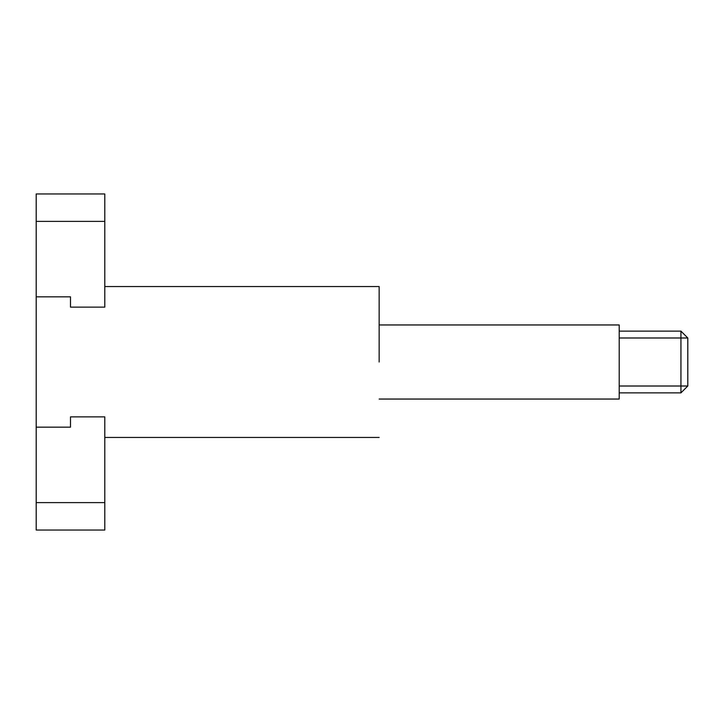 <?xml version="1.0" encoding="UTF-8"?>
<svg xmlns="http://www.w3.org/2000/svg" width="724" height="724" viewBox="0 0 724 724"><rect width="100%" height="100%" fill="white"/><g stroke="black" fill="none" stroke-linecap="round" stroke-linejoin="round"><path stroke-width="1.09" d="M619.21 331.13L680.94 331.13L680.94 337.99L619.21 337.99L619.21 324.958L379.15 324.958M619.21 392.87L680.94 392.87L680.94 337.99L687.8 337.99L680.94 331.13M379.15 399.042L619.21 399.042L619.21 386.01L687.8 386.01L680.94 392.87M619.21 386.01L619.21 337.99M687.8 337.99L687.8 386.01M70.49 416.87L70.49 427.16L70.49 416.87L104.79 416.87C104.79 444.12 104.79 444.12 104.79 416.87L104.79 530.04L36.2 530.04L36.2 502.61L104.79 502.61M379.15 362L379.15 286.568L379.15 362M70.49 307.13L70.49 296.84L36.2 296.84L36.2 221.39L104.79 221.39L104.79 307.13L70.49 307.13L70.49 296.84M104.79 307.13C104.79 279.88 104.79 279.88 104.79 307.13M70.49 427.16L36.2 427.16L36.2 296.84M36.2 221.39L36.2 193.96L104.79 193.96L104.79 221.39M36.2 427.16L36.2 502.61M379.15 437.45L104.79 437.45M379.15 286.55L104.79 286.55"/></g></svg>
